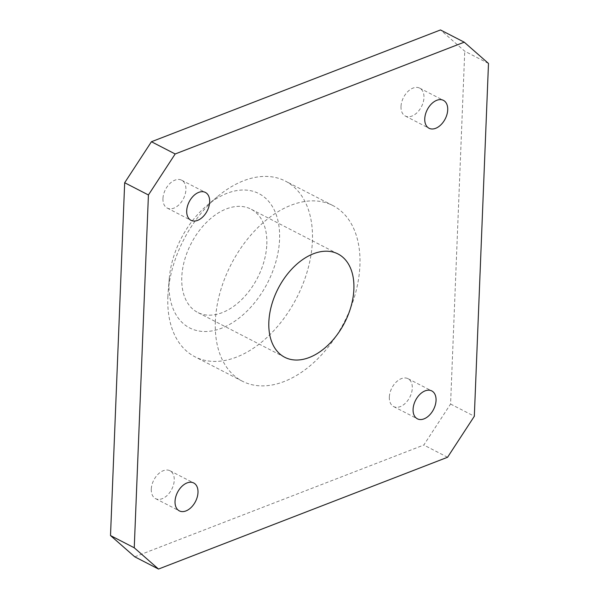 <?xml version="1.0" encoding="UTF-8"?>
<svg xmlns="http://www.w3.org/2000/svg" width="599" height="599" viewBox="0 0 599 599"><rect width="100%" height="100%" fill="white"/><g stroke="black" fill="none" stroke-linecap="round" stroke-linejoin="round"><path stroke-width="0.45" stroke-dasharray="3 2.25" d="M151.292 489.128A15.694 10.086 117.3 0 0 155.583 498.645A15.694 10.086 117.3 0 0 171.733 489.308A15.694 10.086 117.3 0 0 169.951 470.739A15.694 10.086 117.3 0 0 158.046 474.236A15.694 10.086 117.3 0 0 151.292 489.128M389.335 397.07A15.694 10.086 117.3 0 0 393.633 406.579A15.694 10.086 117.3 0 0 409.783 397.249A15.694 10.086 117.3 0 0 408.001 378.68A15.694 10.086 117.3 0 0 396.096 382.169A15.694 10.086 117.3 0 0 389.335 397.07M401.008 106.517A15.694 10.086 117.3 0 0 405.298 116.026A15.694 10.086 117.3 0 0 421.449 106.697A15.694 10.086 117.3 0 0 419.674 88.128A15.694 10.086 117.3 0 0 407.769 91.617A15.694 10.086 117.3 0 0 401.008 106.517M162.958 198.576A15.694 10.086 117.3 0 0 167.248 208.085A15.694 10.086 117.3 0 0 183.406 198.756A15.694 10.086 117.3 0 0 181.624 180.187A15.694 10.086 117.3 0 0 169.719 183.676A15.694 10.086 117.3 0 0 162.958 198.576M488.492 63.449L464.749 51.215L440.49 29.95M134.76 556.815L423.822 445.027L450.575 404.033L464.749 51.215M215.363 321.334A98.805 63.509 117.3 0 0 242.385 381.219A98.805 63.509 117.3 0 0 344.088 322.464A98.805 63.509 117.3 0 0 332.872 205.547A98.805 63.509 117.3 0 0 257.914 227.538A98.805 63.509 117.3 0 0 215.363 321.334M450.575 404.033L474.326 416.268M447.565 457.262L423.822 445.027M169.038 282.136A75.556 48.564 117.3 0 0 228.391 325.085A75.556 48.564 117.3 0 0 278.557 223.607A75.556 48.564 117.3 0 0 206.887 205.562A75.556 48.564 117.3 0 0 169.247 278.64A75.556 48.564 117.3 0 0 169.038 282.136M167.862 296.864A98.805 63.509 -62.7 0 1 168.139 292.297A98.805 63.509 -62.7 0 1 217.362 196.734A98.805 63.509 -62.7 0 1 285.371 181.085A98.805 63.509 -62.7 0 1 296.587 298.002A98.805 63.509 -62.7 0 1 194.885 356.757A98.805 63.509 -62.7 0 1 167.862 296.864M266.81 244.325A58.118 37.363 117.3 0 0 250.914 209.096A58.118 37.363 117.3 0 0 191.088 243.658A58.118 37.363 117.3 0 0 197.685 312.431A58.118 37.363 117.3 0 0 241.771 299.5A58.118 37.363 117.3 0 0 266.81 244.325M155.583 498.645L179.326 510.872M169.951 470.739L193.702 482.974M393.633 406.579L417.376 418.813M408.001 378.68L431.752 390.915M405.298 116.026L429.049 128.261M419.674 88.128L443.417 100.355M167.248 208.085L190.999 220.32M181.624 180.187L205.367 192.421M169.247 278.64L168.139 292.297M206.887 205.562L217.362 196.734M332.872 205.547L285.371 181.085M242.385 381.219L194.885 356.757M337.986 253.946L250.914 209.096M284.757 357.289L197.685 312.431"/><path stroke-width="0.9" d="M175.035 501.363A15.694 10.086 -62.7 0 1 181.797 486.463A15.694 10.086 -62.7 0 1 193.702 482.974A15.694 10.086 -62.7 0 1 195.484 501.543A15.694 10.086 -62.7 0 1 179.326 510.872A15.694 10.086 -62.7 0 1 175.035 501.363M413.085 409.304A15.694 10.086 -62.7 0 1 419.847 394.404A15.694 10.086 -62.7 0 1 431.752 390.915A15.694 10.086 -62.7 0 1 433.534 409.484A15.694 10.086 -62.7 0 1 417.376 418.813A15.694 10.086 -62.7 0 1 413.085 409.304M424.758 118.744A15.694 10.086 -62.7 0 1 431.512 103.852A15.694 10.086 -62.7 0 1 443.417 100.355A15.694 10.086 -62.7 0 1 445.199 118.924A15.694 10.086 -62.7 0 1 429.049 128.261A15.694 10.086 -62.7 0 1 424.758 118.744M186.708 210.811A15.694 10.086 -62.7 0 1 193.47 195.91A15.694 10.086 -62.7 0 1 205.367 192.421A15.694 10.086 -62.7 0 1 207.149 210.99A15.694 10.086 -62.7 0 1 190.999 220.32A15.694 10.086 -62.7 0 1 186.708 210.811M151.435 141.738L124.674 182.732L148.425 194.967L175.178 153.973L151.435 141.738L440.49 29.95L464.24 42.185L488.492 63.449L474.326 416.268L447.565 457.262L158.51 569.05L134.251 547.786L110.508 535.551L134.76 556.815L158.51 569.05M124.674 182.732L110.508 535.551M148.425 194.967L134.251 547.786M464.24 42.185L175.178 153.973M353.882 289.175A58.118 37.363 -62.7 0 1 328.851 344.35A58.118 37.363 -62.7 0 1 284.757 357.289A58.118 37.363 -62.7 0 1 278.161 288.508A58.118 37.363 -62.7 0 1 337.986 253.946A58.118 37.363 -62.7 0 1 353.882 289.175"/></g></svg>

